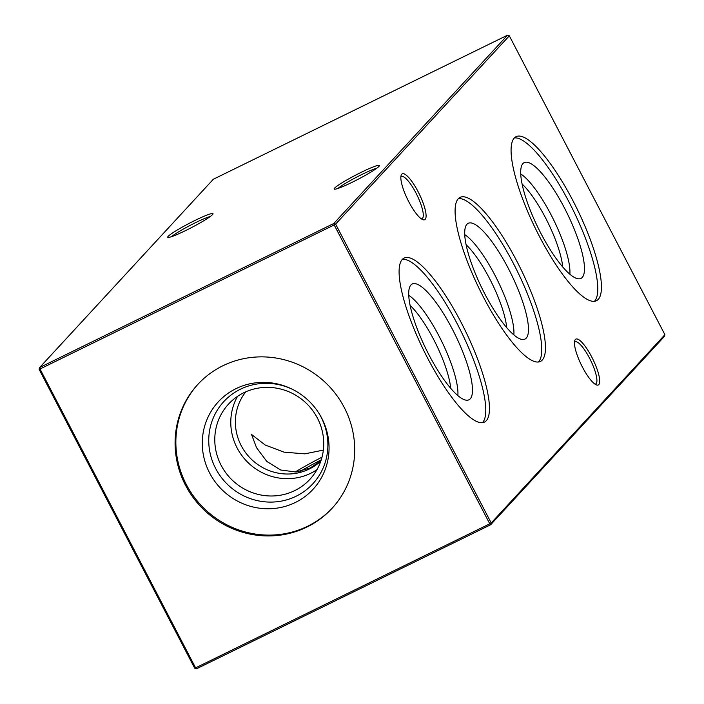 <?xml version="1.0" encoding="UTF-8"?>
<svg xmlns="http://www.w3.org/2000/svg" width="704" height="704" viewBox="0 0 704 704"><rect width="100%" height="100%" fill="white"/><g stroke="black" fill="none" stroke-linecap="round" stroke-linejoin="round"><path stroke-width="1.06" d="M410.115 305.413A55.405 13.957 -116.1 0 1 450.718 388.344M408.751 295.31A60.588 15.259 -116.1 0 1 441.698 341.352A60.588 15.259 -116.1 0 1 457.864 395.613M410.96 284.953A64.478 16.245 -116.1 0 1 411.294 284.627A64.478 16.245 -116.1 0 1 452.76 329.938A64.478 16.245 -116.1 0 1 470.237 398.825A64.478 16.245 -116.1 0 1 467.861 400.154A64.478 16.245 -116.1 0 1 426.404 349.835A64.478 16.245 -116.1 0 1 410.96 284.953M402.424 259.283A91.335 23.003 -116.1 0 1 461.094 331.426A91.335 23.003 -116.1 0 1 482.583 422.55A91.335 23.003 -116.1 0 1 482.442 422.699M402.283 259.433A91.335 23.003 -116.1 0 1 404.105 258.06A91.335 23.003 -116.1 0 1 462.959 325.987A91.335 23.003 -116.1 0 1 486.262 420.746A91.335 23.003 -116.1 0 1 484.44 422.118A91.335 23.003 -116.1 0 1 425.594 354.191A91.335 23.003 -116.1 0 1 402.283 259.433M466.11 244.719A55.405 13.957 -116.1 0 1 506.713 327.65M464.746 234.617A60.588 15.259 -116.1 0 1 497.693 280.658A60.588 15.259 -116.1 0 1 513.858 334.919M466.954 224.259A64.478 16.245 -116.1 0 1 467.289 223.934A64.478 16.245 -116.1 0 1 508.754 269.245A64.478 16.245 -116.1 0 1 526.231 338.131A64.478 16.245 -116.1 0 1 523.855 339.46A64.478 16.245 -116.1 0 1 482.398 289.142A64.478 16.245 -116.1 0 1 466.954 224.259M458.418 198.59A91.335 23.003 -116.1 0 1 517.088 270.741A91.335 23.003 -116.1 0 1 538.578 361.856A91.335 23.003 -116.1 0 1 538.437 362.006M458.278 198.739A91.335 23.003 -116.1 0 1 460.099 197.366A91.335 23.003 -116.1 0 1 518.954 265.294A91.335 23.003 -116.1 0 1 542.256 360.061A91.335 23.003 -116.1 0 1 540.434 361.434A91.335 23.003 -116.1 0 1 481.589 293.498A91.335 23.003 -116.1 0 1 458.278 198.739M522.104 184.026A55.405 13.957 -116.1 0 1 562.707 266.957M520.74 173.923A60.588 15.259 -116.1 0 1 553.687 219.974A60.588 15.259 -116.1 0 1 569.853 274.234M522.949 163.574A64.478 16.245 -116.1 0 1 523.283 163.24A64.478 16.245 -116.1 0 1 564.749 208.551A64.478 16.245 -116.1 0 1 582.226 277.446A64.478 16.245 -116.1 0 1 579.85 278.775A64.478 16.245 -116.1 0 1 538.393 228.448A64.478 16.245 -116.1 0 1 522.949 163.574M514.413 137.905A91.335 23.003 -116.1 0 1 573.082 210.047A91.335 23.003 -116.1 0 1 594.572 301.171A91.335 23.003 -116.1 0 1 594.431 301.321M514.272 138.046A91.335 23.003 -116.1 0 1 516.094 136.673A91.335 23.003 -116.1 0 1 574.948 204.609A91.335 23.003 -116.1 0 1 598.25 299.367A91.335 23.003 -116.1 0 1 596.429 300.74A91.335 23.003 -116.1 0 1 537.583 232.813A91.335 23.003 -116.1 0 1 514.272 138.046M352.132 182.292A25.52 2.402 152.5 0 1 334.356 189.182A25.52 2.402 152.5 0 1 361.442 172.207A25.52 2.402 152.5 0 1 379.421 165.722A25.52 2.402 152.5 0 1 352.132 182.292M376.763 168.247A23.47 2.209 -27.5 0 0 362.006 174.416A23.47 2.209 -27.5 0 0 337.946 188.452M185.724 230.507A25.52 2.402 152.5 0 1 167.948 237.398A25.52 2.402 152.5 0 1 195.026 220.422A25.52 2.402 152.5 0 1 213.013 213.937A25.52 2.402 152.5 0 1 185.724 230.507M210.355 216.454A23.47 2.209 -27.5 0 0 195.598 222.631A23.47 2.209 -27.5 0 0 171.538 236.667M595.012 384.146A23.47 5.914 63.9 0 0 595.628 383.988A23.47 5.914 63.9 0 0 596.094 383.636A23.47 5.914 63.9 0 0 589.582 358.266A23.47 5.914 63.9 0 0 574.974 341.827A23.47 5.914 63.9 0 0 574.508 342.179A23.47 5.914 63.9 0 0 574.482 342.214M582.428 367.083A25.52 6.424 -116.1 0 1 574.746 340.639A25.52 6.424 -116.1 0 1 591.738 356.99A25.52 6.424 -116.1 0 1 596.411 384.903A25.52 6.424 -116.1 0 1 582.428 367.083M421.388 218.874A23.47 5.914 63.9 0 0 422.004 218.715A23.47 5.914 63.9 0 0 422.47 218.363A23.47 5.914 63.9 0 0 415.958 192.993A23.47 5.914 63.9 0 0 401.359 176.554A23.47 5.914 63.9 0 0 400.884 176.906A23.47 5.914 63.9 0 0 400.858 176.933M408.804 201.802A25.52 6.424 -116.1 0 1 401.122 175.366A25.52 6.424 -116.1 0 1 418.114 191.717A25.52 6.424 -116.1 0 1 422.787 219.63A25.52 6.424 -116.1 0 1 408.804 201.802M321.253 459.835A55.405 5.218 -27.5 0 0 300.027 471.442M322.027 457.151A51.181 4.822 -27.5 0 0 295.082 472.067M320.962 460.715L310.2 468.002L296.006 472.006L280.711 470.017L266.807 461.437L256.564 447.753L251.522 434.474L265.232 445.034L284.09 452.162L304.841 453.851L323.356 450.102M320.848 461.041A51.181 49.289 42.7 0 1 309.223 469.049A51.181 49.289 42.7 0 1 241.217 445.641A51.181 49.289 42.7 0 1 245.81 391.811M316.976 469.656A55.405 53.363 42.7 0 1 237.098 447.92A55.405 53.363 42.7 0 1 237.538 396.37M221.1 465.256A55.405 53.363 42.7 0 1 228.536 404.105A55.405 53.363 42.7 0 1 317.416 418.097A55.405 53.363 42.7 0 1 309.98 479.248A55.405 53.363 42.7 0 1 221.1 465.256M319.097 413.565A60.588 58.353 42.7 0 1 320.971 416.918A60.588 58.353 42.7 0 1 296.164 496.206A60.588 58.353 42.7 0 1 215.653 468.486A60.588 58.353 42.7 0 1 225.069 400.277A60.588 58.353 42.7 0 1 293.278 389.743M209.634 473.009A64.478 62.102 42.7 0 1 219.85 400.215A64.478 62.102 42.7 0 1 292.758 389.479A64.478 62.102 42.7 0 1 319.405 414.058A64.478 62.102 42.7 0 1 321.71 418.132A64.478 62.102 42.7 0 1 295.31 502.506A64.478 62.102 42.7 0 1 209.634 473.009M332.411 507.927A91.335 87.974 42.7 0 1 186.278 484.44A91.335 87.974 42.7 0 1 198.15 384.05M185.513 485.276A91.335 87.974 42.7 0 1 197.762 384.472A91.335 87.974 42.7 0 1 344.282 407.537A91.335 87.974 42.7 0 1 332.033 508.341A91.335 87.974 42.7 0 1 185.513 485.276M664.91 334.699L509.326 35.825L335.623 224.101L491.207 522.975L664.91 334.699L664.356 336.486L490.653 524.762L196.486 668.8L194.674 668.175L39.09 369.301L40.022 368.993L195.606 667.867L489.773 523.82L334.189 224.946L40.022 368.993L39.644 367.514L333.81 223.476L507.514 35.2L213.347 179.238L39.644 367.514L39.09 369.301M194.674 668.175L195.606 667.867L196.486 668.8M489.773 523.82L490.653 524.762L491.207 522.975L489.773 523.82M334.189 224.946L335.623 224.101L333.81 223.476L334.189 224.946M509.326 35.825L507.514 35.2"/></g></svg>
